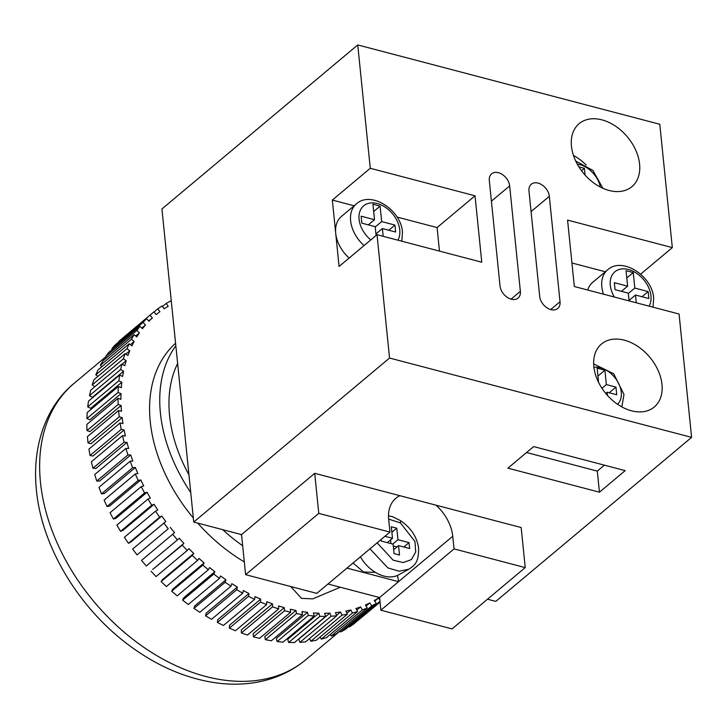 <?xml version="1.0" encoding="UTF-8"?>
<svg xmlns="http://www.w3.org/2000/svg" width="728" height="728" viewBox="0 0 728 728"><rect width="100%" height="100%" fill="white"/><g stroke="black" fill="none" stroke-linecap="round" stroke-linejoin="round"><path stroke-width="1.09" d="M360.442 556.811A30.667 21.267 -130 0 0 398.616 574.874L409.036 569.132L399.144 571.207L387.942 567.94L369.979 548.83M571.453 146.21A41.096 28.501 50 0 0 595.613 184.248A41.096 28.501 50 0 0 631.913 186.659A41.096 28.501 50 0 0 639.594 164.109A41.096 28.501 50 0 0 615.424 126.081A41.096 28.501 50 0 0 579.133 123.66A41.096 28.501 50 0 0 571.453 146.21M593.83 366.548A41.096 28.501 50 0 0 617.999 404.577A41.096 28.501 50 0 0 654.29 406.998A41.096 28.501 50 0 0 661.97 384.439A41.096 28.501 50 0 0 637.81 346.41A41.096 28.501 50 0 0 601.51 343.989A41.096 28.501 50 0 0 593.83 366.548M587.696 290.026A30.667 21.267 -130 0 1 592.638 282.409L607.543 269.924C622.094 256.292 652.379 275.903 653.68 298.161L653.025 307.189M364.036 245.573A30.667 21.267 -130 0 1 350.614 220.784A30.667 21.267 -130 0 1 356.338 203.949L341.432 216.434A30.667 21.267 50 0 0 335.708 233.269L339.075 266.475L377.022 234.698L481.772 262.207L475.029 195.796L370.27 168.277L357.748 44.936L659.795 124.27L672.326 247.611L567.576 220.102L574.319 286.514L679.069 314.023L691.6 437.373L389.544 358.039L377.022 234.698M118.564 410.528L119.201 416.835L88.033 442.942L87.396 436.636L118.564 410.528L121.512 411.302A180.326 125.052 -130 0 1 121.121 405.496L89.953 431.604L86.987 430.585L118.154 404.477L121.121 405.496M86.987 430.585L86.823 424.433L117.991 398.325L120.948 399.335A180.326 125.052 -130 0 1 121.012 393.675L89.844 419.783L86.878 418.536L118.045 392.428L121.012 393.675M86.878 418.536L87.196 412.567L118.364 386.459L121.321 387.696A180.326 125.052 -130 0 1 121.831 382.227L90.663 408.335L87.715 406.861L118.882 380.753L121.831 382.227M87.715 406.861L88.516 401.11L119.683 375.002L122.613 376.467A180.326 125.052 -130 0 1 123.569 371.216L92.401 397.324L89.489 395.641L120.657 369.533L123.569 371.216M89.489 395.641L90.763 390.135L121.931 364.027L124.825 365.711A180.326 125.052 -130 0 1 126.217 360.706L122.122 364.137M125.098 353.608L123.369 358.822L92.201 384.93L93.93 379.716L125.098 353.608L127.937 355.491A180.326 125.052 -130 0 1 129.757 350.778L125.817 354.081M129.174 343.807L126.981 348.694L95.814 374.802L98.007 369.915L129.174 343.807L131.941 345.882A180.326 125.052 -130 0 1 134.17 341.478L130.348 344.681M134.125 334.68L131.495 339.212L100.328 365.32L102.957 360.779L134.125 334.68L136.791 336.928A180.326 125.052 -130 0 1 139.43 332.869L135.69 335.999M139.912 326.281L136.864 330.439L105.697 356.547L108.745 352.388L139.912 326.281L142.479 328.701A180.326 125.052 -130 0 1 145.509 324.997L141.823 328.082M146.519 318.664L143.061 322.422L111.894 348.53L115.352 344.772L146.519 318.664L148.958 321.239A180.326 125.052 -130 0 1 152.352 317.927L148.712 320.975M153.89 311.884L118.882 341.314L153.89 311.884L156.192 314.587A180.326 125.052 -130 0 1 159.942 311.684L157.785 308.854L161.989 305.969L164.137 308.799A180.326 125.052 -130 0 1 168.204 306.324L166.221 303.385L170.762 300.973L171.371 301.883M193.329 518.008A145.982 101.228 -130 0 1 150.25 421.63A145.982 101.228 -130 0 1 175.575 343.216M190.736 492.519A145.982 101.228 -130 0 1 160.415 413.122A145.982 101.228 -130 0 1 175.83 345.736M188.934 474.765A134.935 93.575 -130 0 1 169.569 415.524A134.935 93.575 -130 0 1 177.632 363.481M377.122 542.842L393.129 560.178L403.203 562.562L411.42 559.577L415.706 551.951L414.969 541.505L400.418 522.904L388.661 519.11M384.93 536.299L392.492 538.292L391.318 526.754L396.769 528.191L397.943 539.721L409.045 542.633L409.637 548.512L398.534 545.591L399.499 555.036L394.048 553.599L393.084 544.162L381.254 541.05L381.099 539.512M327.991 584.002L379.588 597.552L380.871 610.201L452.061 628.901L525.234 567.603L521.166 527.545L399.854 495.677A38.639 26.8 -130 0 0 395.914 498.216A38.639 26.8 -130 0 0 388.688 519.428L389.971 532.077L316.798 593.375L245.609 574.674L241.541 534.616L193.739 522.058L161.934 208.963L357.748 44.936M691.6 437.373L495.795 601.392L487.496 599.217M397.406 575.475A38.639 26.8 -130 0 1 398.553 581.663L346.965 568.104M353.062 562.999L363.5 571.981L375.421 572.399M436.026 505.177A38.639 26.8 -130 0 1 452.761 536.254L454.045 548.903L525.234 567.603M399.854 495.677L314.714 473.318L318.782 513.376L389.971 532.077M354.145 205.797L332.332 200.064L335.708 233.269A30.667 21.267 50 0 0 349.131 258.058M439.475 251.096L437.082 227.573L397.033 217.053M332.332 200.064L370.27 168.277M193.739 522.058L389.544 358.039M640.658 274.137L672.326 247.611M507.907 468.15L599.444 492.192L625.188 470.625L533.66 446.583L507.907 468.15M241.541 534.616L314.714 473.318M539.685 296.405A12.267 8.508 50 0 0 546.901 307.753A12.267 8.508 50 0 0 557.739 308.472A12.267 8.508 50 0 0 560.032 301.747L549.322 196.323A12.267 8.508 50 0 0 542.105 184.967A12.267 8.508 50 0 0 531.276 184.248A12.267 8.508 50 0 0 528.983 190.982L539.685 296.405M500.027 285.986A12.267 8.508 50 0 0 507.234 297.333A12.267 8.508 50 0 0 518.072 298.061A12.267 8.508 50 0 0 520.365 291.327L509.655 185.904A12.267 8.508 50 0 0 502.447 174.556A12.267 8.508 50 0 0 491.609 173.828A12.267 8.508 50 0 0 489.316 180.562L500.027 285.986M380.871 610.201L454.045 548.903M379.588 597.552L452.761 536.254M245.609 574.674L318.782 513.376M241.605 535.235A134.935 93.575 -130 0 1 240.376 534.307M242.67 545.754A145.982 101.228 -130 0 1 222.713 529.675M244.317 561.916A145.982 101.228 -130 0 1 197.716 523.104M121.194 429.411L124.115 429.939L92.947 456.046L90.026 455.519L121.194 429.411L120.075 423.004L122.987 423.532A180.326 125.052 -130 0 1 122.158 417.608L90.991 443.716L88.033 442.942M122.522 435.663L124.106 442.133L92.938 468.24L91.355 461.77L122.522 435.663L125.38 435.945A180.326 125.052 -130 0 1 124.115 429.939M124.106 442.133L126.981 442.424L95.814 468.532L92.938 468.24M125.889 448.43L127.928 454.927L96.76 481.035L94.722 474.538L125.889 448.43L128.674 448.466A180.326 125.052 -130 0 1 126.981 442.424M127.928 454.927L130.731 454.973L99.563 481.072L96.76 481.035M130.148 461.224L132.632 467.713L101.465 493.821L98.981 487.332L130.148 461.224L132.851 461.024A180.326 125.052 -130 0 1 130.731 454.973M132.632 467.713L135.344 467.503L104.177 493.611L101.465 493.821M135.272 473.983L138.193 480.416L107.025 506.524L104.104 500.09L135.272 473.983L137.874 473.528A180.326 125.052 -130 0 1 135.344 467.503M138.193 480.416L140.804 479.961L109.637 506.06L107.025 506.524M141.241 486.604L144.572 492.947L113.404 519.055L110.074 512.712L141.241 486.604L143.725 485.904A180.326 125.052 -130 0 1 140.804 479.961M144.572 492.947L147.065 492.246L115.898 518.354L113.404 519.055M148.012 499.026L151.733 505.232L120.566 531.34L116.844 525.134L148.012 499.026L150.359 498.089A180.326 125.052 -130 0 1 147.065 492.246M151.733 505.232L154.09 504.295L122.923 530.403L120.566 531.34M155.546 511.165L159.632 517.199L128.465 543.306L124.379 537.273L155.546 511.165L157.739 509.991A180.326 125.052 -130 0 1 154.09 504.295M159.632 517.199L161.844 516.025L130.676 542.133L128.465 543.306M163.782 522.941L168.223 528.774L137.055 554.882L132.614 549.048L165.82 521.548A180.326 125.052 -130 0 1 161.844 516.025M168.223 528.774L137.055 554.882M174.556 532.687L141.523 560.405L174.556 532.687A180.326 125.052 -130 0 1 170.261 527.372M172.691 534.297L177.441 539.885L179.316 538.265A180.326 125.052 -130 0 0 183.884 543.334L182.2 545.154L187.242 550.459L188.925 548.639A180.326 125.052 -130 0 0 193.748 553.426L192.265 555.446L197.561 560.442L199.044 558.422A180.326 125.052 -130 0 0 204.095 562.908L202.821 565.101L208.335 569.76L209.609 567.549A180.326 125.052 -130 0 0 214.851 571.707L213.786 574.074L219.492 578.36L220.557 575.985A180.326 125.052 -130 0 0 225.953 579.779L225.116 582.309L230.976 586.195L231.823 583.656A180.326 125.052 -130 0 0 237.337 587.077L236.727 589.735L242.706 593.202L243.325 590.526A180.326 125.052 -130 0 0 248.94 593.548L248.548 596.332L254.609 599.353L255 596.56A180.326 125.052 -130 0 0 260.669 599.153L260.515 602.047L266.621 604.604L266.776 601.701A180.326 125.052 -130 0 0 272.463 603.858L272.545 606.843L278.651 608.927L278.578 605.933A180.326 125.052 -130 0 0 284.257 607.634L284.566 610.692L290.645 612.284L290.336 609.218A180.326 125.052 -130 0 0 295.968 610.464L296.505 613.567L302.52 614.669L301.974 611.547A180.326 125.052 -130 0 0 307.525 612.33L308.29 615.46L314.196 616.052L313.422 612.903A180.326 125.052 -130 0 0 318.855 613.204L319.847 616.352L325.607 616.434L324.615 613.276A180.326 125.052 -130 0 0 329.902 613.103L331.104 616.243L336.691 615.815L335.481 612.658A180.326 125.052 -130 0 0 340.577 612.011L341.996 615.133L347.365 614.195L345.946 611.065A180.326 125.052 -130 0 0 350.832 609.946L352.443 613.021L357.575 611.584L355.956 608.499A180.326 125.052 -130 0 0 360.597 606.915L362.398 609.918L367.249 607.989L365.438 604.977A180.326 125.052 -130 0 0 369.806 602.939L371.79 605.86L376.331 603.448L374.338 600.518A180.326 125.052 -130 0 0 378.414 598.034L379.825 599.899M150.05 315.206L152.352 317.927M143.061 322.422L145.509 324.997M136.864 330.439L139.43 332.869M131.495 339.212L134.17 341.478M126.981 348.694L129.757 350.778M123.369 358.822L126.217 360.706M121.931 364.027L120.657 369.533M119.683 375.002L118.882 380.753M118.364 386.459L118.045 392.428M117.991 398.325L118.154 404.477M119.201 416.835L122.158 417.608M374.747 601.11L378.414 598.034M366.084 606.051L369.806 602.939M356.793 610.1L360.597 606.915M346.928 613.222L350.832 609.946M336.536 615.406L340.577 612.011M331.104 616.243L299.936 642.351L298.735 639.211L329.902 613.103M319.847 616.352L288.679 642.46L287.697 639.311L318.855 613.204M308.29 615.46L277.122 641.568L276.358 638.438L307.525 612.33M296.505 613.567L265.338 639.675L264.801 636.572L295.968 610.464M284.566 610.692L253.399 636.8L253.089 633.742L284.257 607.634M272.545 606.843L241.377 632.951L241.296 629.966L272.463 603.858M260.515 602.047L229.347 628.155L229.502 625.261L260.669 599.153M248.548 596.332L217.381 622.44L217.772 619.655L248.94 593.548M236.727 589.735L205.56 615.842L206.17 613.185L237.337 587.077M225.116 582.309L193.948 608.408L194.786 605.887L225.953 579.779M213.786 574.074L182.619 600.181L183.684 597.815L214.851 571.707M202.821 565.101L171.653 591.209L172.927 589.016L204.095 562.908M192.265 555.446L161.097 581.554L162.581 579.534L193.748 553.426M182.2 545.154L152.716 569.442L183.884 543.334M92.201 384.93L94.868 386.695M95.814 374.802L97.916 376.376M100.328 365.32L101.902 366.648M105.697 356.547L106.788 357.575M111.894 348.53L112.54 349.213M154.008 312.012L157.785 308.854M162.435 306.561L166.221 303.385M357.375 620.929L380.052 602.156M348.949 626.389L349.394 626.972L353.599 624.087L380.034 601.947M349.394 626.972L379.971 601.355M339.894 630.903L340.622 631.968L345.163 629.556L376.331 603.448M340.622 631.968L371.79 605.86M330.275 634.443L331.231 636.026L336.081 634.097L367.249 607.989M331.231 636.026L362.398 609.918M320.156 636.982L321.276 639.129L326.408 637.692L357.575 611.584M321.276 639.129L352.443 613.021M309.591 638.511L310.829 641.241L316.198 640.303L347.365 614.195M310.829 641.241L341.996 615.133M299.936 642.351L305.523 641.923L336.691 615.815M288.679 642.46L294.44 642.542L325.607 616.434M277.122 641.568L283.028 642.16L314.196 616.052M265.338 639.675L271.353 640.777L302.52 614.669M253.399 636.8L259.477 638.392L290.645 612.284M241.377 632.951L247.484 635.034L278.651 608.927M229.347 628.155L235.453 630.712L266.621 604.604M217.381 622.44L223.441 625.461L254.609 599.353M205.56 615.842L211.539 619.31L242.706 593.202M193.948 608.408L199.809 612.303L230.976 586.195M182.619 600.181L188.325 604.467L219.492 578.36M171.653 591.209L177.168 595.868L208.335 569.76M161.097 581.554L166.393 586.55L197.561 560.442M151.042 571.262L156.074 576.567L187.242 550.459M141.523 560.405L146.273 565.993L177.441 539.885M90.026 455.519L88.907 449.112L120.075 423.004M437.082 227.573L475.029 195.796M605.35 271.772L571.926 262.99M383.174 236.309L382.382 228.556L395.65 232.032L394.94 225.07L381.681 221.585L380.107 206.106L372.927 204.222L374.492 219.701L361.124 216.189L361.825 223.15L375.202 226.663L376.094 235.472M382.382 228.556L375.939 233.943M394.94 225.07L388.779 230.23M381.681 221.585L375.239 226.981M380.107 206.106L373.664 211.502M374.492 219.701L368.332 224.861M629.11 300.901L628.319 293.147L615.051 289.662L614.35 282.691L627.609 286.177L626.044 270.698L633.224 272.581L634.798 288.07L648.166 291.582L648.875 298.544L635.499 295.031L636.29 302.793M635.499 295.031L629.056 300.427M648.166 291.582L642.005 296.742M634.798 288.07L628.355 293.466M633.224 272.581L626.781 277.978M627.609 286.177L621.457 291.337M586.195 165.092A41.096 28.501 50 0 0 573.464 155.428M598.58 382.391L597.142 368.177L604.895 370.215L597.934 376.039M604.895 370.215L606.36 384.602L601.965 388.288M606.36 384.602L615.961 387.123L609.218 392.774M607.461 395.404L607.134 392.228L616.734 394.749L615.961 387.123M607.134 392.228L605.732 393.402M578.896 166.885L584.393 168.323L581.517 170.725M584.393 168.323L585.075 175.075M526.562 452.525L597.297 471.107L604.395 465.156M597.297 471.107L599.444 492.192M290.7 586.522L301.492 598.352L312.758 598.862L340.295 587.232M400.418 522.904A6.133 1.938 -58.7 0 0 400.218 520.502L400.218 520.502C410.756 527.518 416.889 536.691 418.591 548.011C418.837 563.39 413.995 565.447 409.018 569.141L409.018 569.141M387.296 542.642L392.492 538.292M391.882 532.286L396.769 528.191M390.599 539.867L390.981 543.607M392.747 544.071L397.943 539.721M393.266 545.945L396.96 546.919M403.849 546.992L409.045 542.633M393.648 549.685L398.534 545.591M600.336 187.041A22.695 15.734 50 0 0 577.286 164.137M617.517 404.249A22.695 15.734 50 0 0 621.275 392.228A22.695 15.734 50 0 0 593.921 367.303M603.494 294.176A30.667 21.267 -130 0 1 601.81 286.759A30.667 21.267 -130 0 1 607.543 269.924M649.094 306.151A24.534 17.017 50 0 0 650.969 295.941A24.534 17.017 50 0 0 628.482 269.515A24.534 17.017 50 0 0 610.282 285.258A24.534 17.017 50 0 0 614.386 297.033M397.898 240.176A24.534 17.017 50 0 0 399.763 229.966A24.534 17.017 50 0 0 377.277 203.54A24.534 17.017 50 0 0 359.086 219.283A24.534 17.017 50 0 0 370.77 239.931M305.769 659.759C291.564 671.516 275.066 679.051 256.274 682.354C243.753 684.52 230.822 684.757 217.481 683.064C186.796 678.896 157.357 666.329 129.156 645.363C78.815 608.199 41.778 546.919 36.4 490.08C31.714 443.871 47.456 404.914 74.174 383.292A180.326 125.052 50 0 0 40.468 482.264A180.326 125.052 50 0 0 146.51 649.139A180.326 125.052 50 0 0 305.769 659.759L340.012 631.076M511.038 299.135L520.365 291.327M491.409 201.192L509.655 185.904M550.705 309.555L560.032 301.747M531.076 211.602L549.322 196.323M575.712 161.043L592.965 170.479L602.875 188.27M593.657 363.9L613.686 373.71L623.987 394.449L621.839 406.906M356.338 203.949C370.889 190.317 401.174 209.928 402.475 232.187L401.829 241.214M74.174 383.292L105.888 356.729M388.515 515.852L392.583 516.698L400.218 520.502"/></g></svg>
